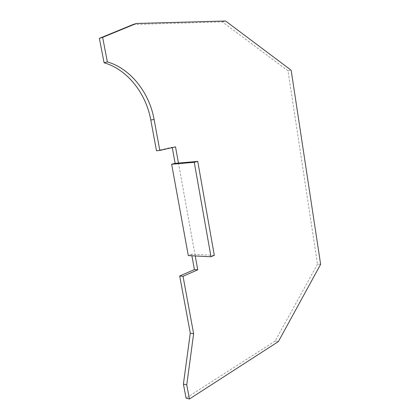 <?xml version="1.0" encoding="UTF-8"?>
<svg xmlns="http://www.w3.org/2000/svg" width="420" height="420" viewBox="0 0 420 420"><rect width="100%" height="100%" fill="white"/><g stroke="black" fill="none" stroke-linecap="round" stroke-linejoin="round"><path stroke-width="0.32" stroke-dasharray="2.1 1.58" d="M133.098 24.512L222.332 21.908L287.994 70.833L317.489 264.164L320.633 264.338M287.994 70.833L291.155 70.224M317.489 264.164L275.131 341.061L278.381 341.576M222.332 21.908L225.587 21M275.131 341.061L186.06 398.113M156.497 150.791L172.205 147.231L172.274 147.604M175.523 146.864L172.205 147.231M195.242 255.953L194.959 254.394L191.63 254.226L191.914 255.78M214.31 255.355L194.959 254.394L178.453 163.065M191.63 254.226L188.302 255.591"/><path stroke-width="0.63" d="M189.42 399L186.764 384.888L193.631 333.716L190.286 333.16L183.404 384.069L186.06 398.113L189.42 399L278.381 341.576L320.633 264.338L291.155 70.224L225.587 21L136.39 23.473L102.638 37.359L107.363 61.903L104.087 62.774C127.549 69.484 146.113 93.665 150.791 120.005L156.497 150.791L159.81 150.434L154.103 119.485L150.791 120.005M107.363 61.903C130.851 68.68 149.42 93.009 154.103 119.485M136.39 23.473L133.098 24.512L99.367 38.372L104.087 62.774M183.404 384.069L186.764 384.888M178.453 163.065L175.135 163.354L171.638 164.236L194.261 162.309L197.747 161.401L178.453 163.065L175.523 146.864L159.81 150.434M193.631 333.716L183.031 276.286L197.747 269.813L194.418 269.577L179.697 276.008L183.031 276.286M179.697 276.008L190.286 333.16M102.638 37.359L99.367 38.372M197.747 269.813L195.242 255.953M191.914 255.78L194.418 269.577M171.638 164.236L188.302 255.591L210.998 256.772L214.31 255.355L197.747 161.401M172.274 147.604L175.135 163.354M210.998 256.772L194.261 162.309"/></g></svg>

